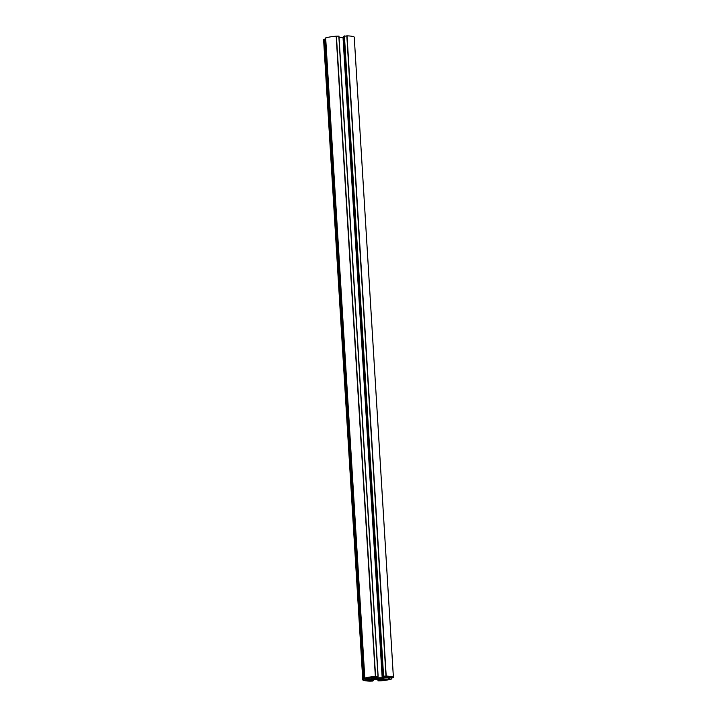 <?xml version="1.0" encoding="UTF-8"?>
<svg xmlns="http://www.w3.org/2000/svg" width="717" height="717" viewBox="0 0 717 717"><rect width="100%" height="100%" fill="white"/><g stroke="black" fill="none" stroke-linecap="round" stroke-linejoin="round"><path stroke-width="1.08" d="M385.952 679.205L389.94 679.232A14.672 2.268 -3.5 0 1 381.749 680.585L380.942 680.541L382.197 679.42L385.952 679.205M369.228 677.323L369.264 678.031L366.217 677.977A14.672 2.268 -3.5 0 1 374.408 676.624L375.215 676.669L373.96 677.789L369.264 678.031M370.151 677.162L370.205 678.004M374.677 676.606L374.704 677.135M392.253 677.189L384.393 677.493L386.669 676.248A14.672 2.268 -3.5 0 1 392.253 677.189M387.852 676.328L387.924 677.466M388.802 676.418L388.865 677.44M379.365 679.107L374.041 679.026L374.722 678.416L380.566 677.932L379.481 678.228L382.116 678.192L379.365 679.107M363.904 680.021L371.764 679.716L369.488 680.962A14.672 2.268 -3.5 0 1 363.904 680.021L363.895 679.976M371.146 679.653L371.182 680.236M391.428 679.035L382.053 679.008L384.581 677.708L393.391 677.269A15.586 2.411 176.5 0 0 386.203 676.059L383.362 676.167L382.905 676.57L384.536 676.588L382.179 677.744L374.821 677.789L378.137 676.328L375.35 676.391A15.586 2.411 176.5 0 0 364.819 678.139L364.433 678.596L373.216 678.058L374.104 678.201L372.885 679.286L362.757 679.931A15.586 2.411 176.5 0 0 369.954 681.15L372.795 681.042L373.252 680.639L371.612 680.621L373.978 679.465L381.336 679.42L378.02 680.881L380.808 680.818A15.586 2.411 176.5 0 0 391.339 679.08L391.428 679.035M325.168 39.229L323.6 39.713L362.766 679.94M371.496 678.112L371.576 679.501M372.804 678.067L372.885 679.286M338.98 36.11L378.137 676.319L338.98 36.11L336.192 36.182A15.586 2.411 176.5 0 0 325.661 37.92L325.124 38.377L364.281 678.569M375.654 677.054L375.708 677.941M343.81 37.401L339.078 37.651M343.022 37.535L382.179 677.744M383.425 676.597L383.478 677.529M354.234 37.087L354.243 37.069A15.586 2.411 176.5 0 0 347.046 35.85L343.757 36.37M393.4 677.287L354.243 37.069L393.391 677.269M382.887 678.264L382.941 679.151M381.713 680.048L381.749 680.585M373.136 676.758L373.207 677.915M373.898 676.678L373.96 677.789M391.482 676.884L391.509 677.359M384.895 677.045L384.921 677.556M378.522 677.995L378.585 678.945M378.639 677.995L378.693 678.927M381.05 678.309L381.085 678.82M381.399 678.246L381.435 678.793M376.64 678.399L376.676 678.981M369.416 679.707L369.488 680.962M370.438 679.68L370.51 680.836M391.823 677.771L391.876 678.623L391.832 677.771M377.922 679.349L378.02 680.881L377.922 679.349M378.397 679.331L378.468 680.487M378.773 679.322L378.845 680.424M379.983 679.286L380.055 680.388M380.216 679.277L380.279 680.352M372.93 679.644L372.983 680.603M373.252 680.639L373.19 679.599L373.243 680.63M324.066 39.301L363.223 679.51M324.29 39.256L363.447 679.465M365.751 678.56L365.804 679.393M325.572 37.965L364.729 678.174M325.661 37.92L364.819 678.139M336.192 36.182L375.35 676.391M336.425 36.164L375.583 676.373M338.827 36.092L377.984 676.301M343.757 36.352L382.914 676.561L343.748 36.361M344.205 35.958L383.362 676.167M344.429 35.922L383.586 676.131M346.831 35.85L385.988 676.059M347.046 35.85L386.203 676.059M388.444 677.592L388.533 678.981M388.677 677.583L388.757 678.945M388.919 677.583L388.99 678.748M389.295 677.565L389.367 678.685M391.67 677.771L391.724 678.614M374.193 676.642L374.229 677.233M378.495 677.995L378.549 678.963M376.712 678.39L376.748 679.008M370.662 679.671L370.707 680.343M325.124 38.368L364.272 678.578"/></g></svg>
